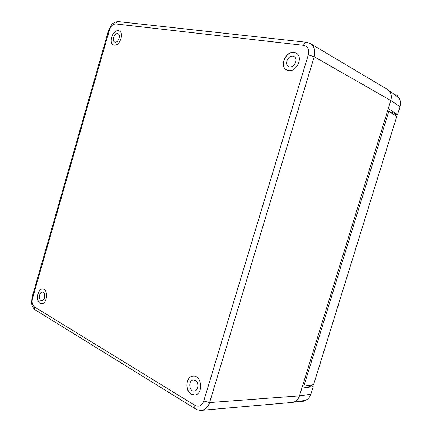 <?xml version="1.0" encoding="UTF-8"?>
<svg xmlns="http://www.w3.org/2000/svg" width="432" height="432" viewBox="0 0 432 432"><rect width="100%" height="100%" fill="white"/><g stroke="black" fill="none" stroke-linecap="round" stroke-linejoin="round"><path stroke-width="0.65" d="M201.506 410.357L292.021 402.451C295.612 402.014 298.091 399.827 299.473 395.879L388.292 108.626L397.58 114.577L395.156 114.318M292.804 402.354L303.502 400.626M397.559 96.86L387.806 89.705M397.64 96.595C400.351 99.187 401.15 102.557 400.027 106.693L397.58 114.577M311.18 385.333L312.73 386.122M301.871 388.125L313.227 386.651L310.883 394.205C309.652 397.791 307.406 399.908 304.16 400.55L303.496 400.653M312.93 386.219L313.227 386.651M388.292 108.626L390.798 100.521C392.072 95.51 390.847 91.757 387.121 89.257L310.527 43.648M191.171 394.151C184.491 390.598 186.057 376.245 193.104 376.121C201.901 374.868 203.661 394.394 194.724 394.967L191.171 394.151M288.533 70.551L286.421 69.822C277.879 65.378 288.409 47.763 296.406 53.276C303.507 57.159 296.573 72.257 288.533 70.551M114.237 45.112L113.416 44.874C107.741 42.644 113.929 28.026 119.318 31.007C124.438 33.048 119.637 46.321 114.237 45.112M40.068 303.291C35.413 300.888 37.778 288.382 42.757 289.057C48.584 289.019 47.272 304.328 41.477 303.723L40.068 303.291M201.323 410.373L201.334 410.373C205.211 409.887 207.965 407.284 209.596 402.57L314.204 56.727C315.689 50.69 314.415 46.294 310.37 43.551L310.327 43.529M195.302 380.446C199.228 382.417 198.434 390.901 194.303 391.073C188.984 391.894 188.012 380.192 193.352 379.987L195.302 380.446M194.729 394.967C185.63 396.392 184.005 376.418 193.109 376.121M292.869 56.16L294.257 56.651C299.128 59.351 292.988 69.46 288.382 66.382C284.143 64.206 288.047 55.274 292.869 56.16M286.427 69.822C279.191 66.166 285.757 50.965 293.992 52.423L296.411 53.282M117.531 33.696L118.071 33.858C121.365 35.203 117.725 43.724 114.599 42.012C111.58 40.856 114.318 33.064 117.531 33.696M113.422 44.874C108.286 42.914 112.903 29.695 118.379 30.731L119.324 31.007M43.238 292.302C45.986 293.641 44.642 301.055 41.71 300.694C38.232 300.731 39.031 291.665 42.466 292.064L43.238 292.302M41.483 303.723C35.548 303.788 36.92 288.365 42.763 289.057M302.692 385.468L303.853 386.068L313.567 384.701L396.733 116.446L388.838 111.316L387.531 111.089M388.838 111.316L303.853 386.068M397.85 95.915L397.867 95.861C397.629 95.445 396.603 95.029 394.783 94.613M300.002 401.209L302.108 401.83L303.205 401.593M395.204 114.156L395.237 114.064C394.832 113.373 392.893 112.585 389.416 111.694M311.045 385.765L311.002 385.906C310.532 386.424 309.085 386.348 306.655 385.673M306.32 42.26L118.622 21.632C117.272 21.519 116.311 22.291 115.738 23.938L303.55 45.317C307.849 46.343 309.431 49.518 308.302 54.848L314.204 56.727L390.798 100.521L400.027 106.693M308.302 54.848L203.764 401.009L209.596 402.57L299.473 395.879L310.883 394.205M310.36 43.546L306.547 42.282C305.278 42.19 304.279 43.2 303.55 45.317M203.764 401.009C201.857 405.772 198.941 407.236 195.01 405.405C194.519 407.246 194.74 408.44 195.674 408.991C196.533 409.784 198.418 410.243 201.328 410.373M195.01 405.405L34.522 306.979C34.171 308.443 34.501 309.474 35.505 310.073L195.415 408.829M34.522 306.979C32.324 305.17 31.671 302.254 32.562 298.226L32.027 297.486L108.594 30.267L109.399 30.121C110.819 26.104 112.936 24.041 115.738 23.938M32.562 298.226L109.399 30.121M395.15 114.334L397.046 114.664M312.849 386.143L311.191 385.301M31.984 297.632L31.639 303.782L32.324 306.207C33.102 307.827 34.063 309.053 35.213 309.89M118.368 21.605C115.376 21.794 113.103 22.847 111.559 24.759L108.621 30.17M397.467 97.157L397.867 95.861M303.545 400.496L303.178 401.668M394.87 115.236L395.237 114.064M311.002 385.906L311.278 385.02"/></g></svg>
